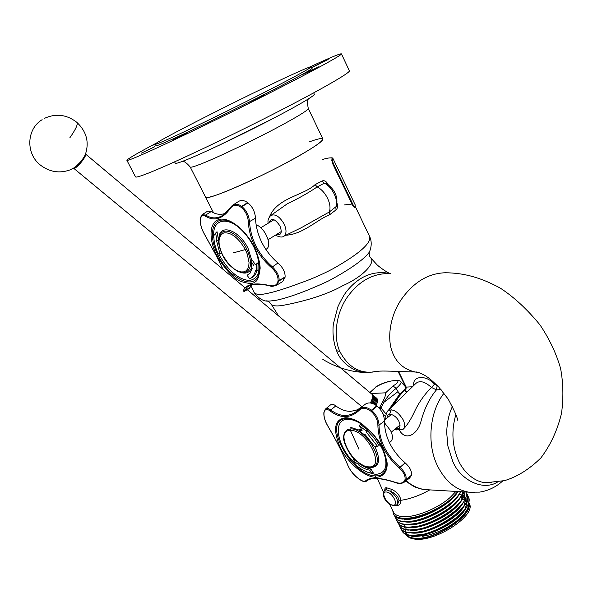 <?xml version="1.0" encoding="UTF-8"?>
<svg xmlns="http://www.w3.org/2000/svg" width="593" height="593" viewBox="0 0 593 593"><rect width="100%" height="100%" fill="white"/><g stroke="black" fill="none" stroke-linecap="round" stroke-linejoin="round"><path stroke-width="0.89" d="M256.146 224.858C264.73 227.334 272.483 245.102 266.709 248.867L266.19 249.216M251.58 284.929L249.053 288.628M200.315 219.158L201.998 214.74L205.66 215.037L205.096 216.022C214.332 221.649 222.82 219.017 230.566 208.113L230.499 207.38L232.389 205.393L238.127 201.724C240.921 199.841 244.086 200.145 247.629 202.621L247.985 202.895C252.514 206.712 255.02 211.812 255.494 218.209C255.842 226.578 257.977 234.709 261.898 242.589C265.894 250.431 271.238 257.229 277.947 262.973C282.883 267.443 285.27 272.091 285.107 276.924L282.683 281.571L281.957 282.001M249.379 285.715L247.459 286.834L243.76 291.726L249.431 288.406M270.037 285.893L269.993 285.878C259.274 283.402 251.766 283.721 247.459 286.834L249.356 285.722M285.07 277.279L279.103 280.874L276.093 285.485M247.985 202.895L241.966 206.623C246.317 210.27 248.823 215.266 249.505 221.612C250.624 239.09 258.185 254.13 272.194 266.717C276.998 271.327 279.318 275.923 279.14 280.511L285.107 276.924M230.499 207.38L232.397 205.386C235.288 203.644 238.356 203.97 241.61 206.357L247.629 202.621M202.346 214.518L207.661 211.16L211.316 211.501L205.66 215.037C211.738 218.98 217.831 218.832 223.924 214.592L230.41 207.602M211.316 211.501C215.985 214.518 220.737 215.103 225.562 213.25M223.079 269.385L216.623 256.22L204.57 234.346M250.076 287.494L244.427 290.815L243.315 290.696C246.162 283.965 254.96 282.253 269.726 285.559L269.993 285.878C271.246 286.664 273.521 286.389 276.805 285.063L282.683 281.571M277.947 262.973L271.446 267.613C275.99 271.779 278.199 276.086 278.073 280.533L279.103 280.874L278.035 280.889C277.272 284.966 274.507 286.523 269.726 285.559M255.494 218.209L249.505 221.612L248.311 221.649C248.741 230.217 250.98 238.549 255.02 246.636C259.134 254.694 264.611 261.683 271.446 267.613M230.566 208.113C233.182 204.637 236.644 204.348 240.958 207.231L241.61 206.357L241.966 206.623L241.314 207.498C245.495 211.049 247.83 215.763 248.311 221.649M204.452 234.161C201.716 229.298 200.323 224.614 200.264 220.099L200.278 219.736C200.597 215.622 202.206 214.384 205.096 216.022M256.895 270.645C256.043 274.114 254.353 276.479 251.825 277.739L250.817 278.124M247.103 275.271L249.92 273.351L252.181 268.436L251.462 267.361L251.536 262.084L252.529 260.342L255.383 264.819L258.051 262.729L257.977 270.267L255.442 270.704C254.671 274.455 252.959 276.99 250.313 278.31L249.49 278.658L247.103 275.271L250.076 273.173M215.622 233.093L217.023 231.707L218.498 239.98L216.927 240.321L216.282 239.765L219.959 253.789L218.165 253.841C215.504 248.059 214.073 242.656 213.88 237.63L213.02 236.844L215.622 233.093L216.927 240.321M217.839 240.121L221.545 253.263L219.959 253.789M258.051 262.729L256.532 264.122L256.406 270.816M255.383 264.819L256.532 264.122M251.536 262.084L254.078 266.035M384.434 422.72L390.639 430.674C392.825 435.358 392.996 438.842 391.172 441.125L390.602 441.637M361.018 407.754L355.956 410.349L350.604 411.32C345.541 411.401 340.619 409.593 335.831 405.894C333.459 404.115 331.62 403.84 330.301 405.071L325.223 409.252C326.654 408.043 328.492 408.295 330.731 410L330.182 410.956C335.104 414.744 340.152 416.62 345.319 416.568C350.478 416.419 355.17 414.255 359.402 410.082L359.402 409.118L364.487 404.834C367.793 401.995 371.885 402.336 376.763 405.871L377.133 406.175C381.825 410.334 384.257 415.293 384.427 421.06C384.642 436.826 391.543 450.754 405.138 462.851C409.956 467.217 412.039 471.368 411.386 475.297L409.333 478.255M368.142 479.863L366.281 481.212M411.305 475.586L405.946 479.804L403.959 482.45M377.133 406.175L371.729 410.541C376.236 414.514 378.668 419.362 379.038 425.092C379.253 440.755 386.228 454.787 399.964 467.188C404.648 471.68 406.672 475.794 406.02 479.515L411.386 475.297M335.831 405.894L330.731 410C340.767 417.539 350.278 417.294 359.269 409.259L359.447 409.074C362.76 406.42 366.726 406.813 371.359 410.237L376.763 405.871M395.983 482.569L395.561 482.435C388.104 479.959 381.714 478.581 376.399 478.299C371.166 478.084 367.564 478.944 365.577 480.871L366.637 480.953C365.073 482.591 361.93 481.464 357.171 477.595L357.26 477.624M405.138 462.851L399.215 468.025C403.655 472.102 405.582 475.949 404.997 479.567L405.946 479.804L404.923 479.848C403.692 483.065 400.579 483.925 395.561 482.435M384.427 421.06L379.038 425.092L377.882 425.137C378.23 441.251 385.346 455.55 399.215 468.025M359.402 410.082C362.434 407.45 366.2 407.791 370.721 411.09L371.359 410.237L371.729 410.541L371.085 411.386C375.421 415.248 377.689 419.829 377.882 425.137M325.223 409.252L324.082 412.402C324.853 409.111 326.884 408.621 330.182 410.956M327.729 425.826L327.677 425.737C324.875 420.793 323.659 416.449 324.03 412.698L323.956 412.113M348.061 465.72L348.254 466.202C343.555 454.535 336.698 441.051 327.677 425.737M356.919 477.328L356.801 477.232C352.716 473.607 349.87 469.93 348.254 466.202M365.577 480.871C364.05 481.961 361.241 480.841 357.142 477.521L356.83 477.306C353.836 475.171 350.915 471.398 348.091 465.994C343.429 454.431 336.616 441.036 327.655 425.811C324.786 420.815 323.541 416.308 323.911 412.283M359.21 430.822L362.101 430.355L359.521 425.878L360.166 424.306L367.467 429.777L367.69 430.963L374.05 437.901L379.216 445.743L374.865 446.966L365.147 434.587L364.339 434.736L359.21 430.822L359.692 429.673L361.53 429.391M359.202 467.595L358.491 467.84L352.798 460.917L353.406 459.449L357.779 462.058M352.798 460.917L358.283 464.134L359.432 463.303M359.692 463.481L359.699 463.793C363.694 466.78 367.438 468.507 370.936 468.981L373.13 472.577L371.603 473.281C367.482 472.651 363.094 470.56 358.431 467.017L358.491 467.84M370.936 468.981L369.706 470.16L371.603 473.281M359.699 463.793L358.305 464.742C362.345 467.81 366.14 469.619 369.706 470.16M358.283 464.134L358.305 464.742M367.69 430.963L366.266 432.015L377.645 446.492M367.467 429.777L366.044 430.837L366.266 432.015M359.521 425.878L366.044 430.837M370.566 402.469L371.855 400.297C373.167 397.377 373.16 395.323 371.833 394.137L247.266 289.673M374.709 397.547L375.302 400.749M373.783 397.718L374.62 397.784M375.28 404.819L376.607 400.475M374.628 397.94L373.768 397.94M374.22 404.211L375.658 399.667M373.101 403.692L374.709 398.859M371.893 403.277L373.753 398.059M370.566 403.003L372.804 397.251M376.503 404.189C377.808 401.268 377.793 399.208 376.459 398.014L376.095 397.792M374.909 404.589L375.554 403.388C376.859 400.475 376.844 398.414 375.517 397.221L375.147 396.999M375.072 396.962L374.517 396.791M374.428 396.776L373.753 396.732M373.649 396.739L372.834 396.865M373.82 404.011L374.598 402.595C375.91 399.675 375.895 397.621 374.568 396.42L374.198 396.198M374.124 396.168L373.568 395.991M373.479 395.976L372.797 395.939M372.663 403.522L373.649 401.795C374.954 398.874 374.946 396.821 373.62 395.627L373.249 395.405M373.175 395.368L372.612 395.197M371.411 403.158L372.693 401.001C373.998 398.081 373.99 396.02 372.671 394.834L372.3 394.612M371.574 403.196L372.812 401.098C374.109 398.207 374.116 396.154 372.819 394.953M372.812 403.581L373.768 401.898C375.072 398.978 375.065 396.917 373.738 395.724L373.62 395.627M373.961 404.078L374.717 402.691C376.014 399.801 376.014 397.747 374.717 396.547M375.035 404.663L375.673 403.492C376.97 400.601 376.963 398.548 375.666 397.34M376.622 404.285C377.926 401.365 377.911 399.311 376.577 398.111L376.14 397.859M376.066 397.821L375.495 397.666M375.406 397.651L374.806 397.621M374.606 397.636L374.064 397.718M362.123 406.828L361.663 406.487M360.507 408.103L361.396 406.279L362.227 406.739M82.145 159.865C79.24 163.883 76.675 166.589 74.466 167.997L80.24 162.215M84.814 155.774C82.323 160.97 78.98 165.136 74.792 168.264C77.32 166.774 80.196 163.816 83.405 159.376C85.488 156.07 86.207 154.299 85.555 154.054M85.318 154.669L85.199 154.966C82.672 159.739 79.173 163.913 74.703 167.493L73.88 167.997M354.34 207.431L352.561 205.171L332.688 163.757L331.746 160.154L332.236 158.479C331.561 157.427 328.3 157.76 322.451 159.502M344.325 204.941L352.02 204.044M331.835 157.642L332.829 158.198L332.332 159.888L333.273 163.49L353.146 204.911L354.881 207.194L355.229 204.948L332.843 158.235M459.256 494.414L461.332 494.873M461.917 495.059L463.326 495.615M464.104 496.03L464.912 496.549M465.386 509.194C457.796 522.804 427.093 537.977 412.617 535.724M405.063 524.597L404.441 526.295M404.33 526.703L404.085 528.185M404.092 529.334L404.152 529.86M412.965 535.731C427.434 537.725 457.373 522.922 465.164 509.498M462.481 499.18L464.289 499.662M464.956 499.906L466.128 500.448M468.715 502.486L469.182 503.457C477.157 514.82 435.255 542.551 414.715 539.096C410.423 538.57 407.613 537.102 406.287 534.678L406.287 534.678M404.826 531.825L407.117 534.582M407.999 535.138L413.491 536.702L428.124 535.168C438.627 532.292 448.167 527.555 456.751 520.958C465.209 514.049 469.159 508.016 468.618 502.849M466.246 498.883L465.594 498.416M464.756 497.942L463.481 497.401L464.749 497.972M462.851 497.186L460.924 496.726M411.46 532.981C425.907 535.019 456.113 520.091 463.882 506.644M409.971 530.224C424.403 532.306 454.89 517.237 462.607 503.761M408.473 527.466C422.876 529.601 453.652 514.383 461.324 500.892M406.976 524.709C421.356 526.88 452.415 511.529 460.035 498.016M405.479 521.944C419.837 524.168 451.184 508.661 458.752 495.133M403.974 519.171C418.295 521.447 449.931 505.807 457.462 492.264M467.462 495.392L468.122 496.452C476.69 508.698 432.304 538.474 410.786 535.271C406.301 534.812 403.388 533.359 402.039 530.913L401.513 529.542M404.382 519.994L404.975 519.179M466.135 492.664L466.802 493.732C475.334 505.903 430.903 535.657 409.407 532.521C404.93 532.084 402.017 530.646 400.675 528.207L400.156 526.836M465.876 491.99C471.946 504.754 428.702 532.729 408.021 529.779C403.551 529.349 400.646 527.926 399.319 525.502L398.792 524.123M464.838 491.931C465.52 505.762 425.492 529.616 406.642 527.021C402.173 526.614 399.274 525.198 397.947 522.789L397.429 521.417M462.977 491.819C459.575 506.051 422.631 526.54 405.256 524.271C400.794 523.871 397.903 522.47 396.584 520.083L396.065 518.705M460.516 491.679C453.956 505.866 419.977 523.493 403.87 521.514C399.415 521.128 396.524 519.742 395.212 517.363L394.701 515.984M468.663 502.671C473.866 515.124 433.624 541.068 414.24 538.147C410.4 537.762 407.762 536.583 406.324 534.604M406.368 527.34L405.768 529.008M405.59 529.742L405.434 530.898M406.257 534.582C407.613 536.761 410.334 538.059 414.411 538.474C434.113 541.453 474.874 514.783 468.692 502.56M466.239 499.284L465.461 498.765M464.667 498.342L463.289 497.779M462.696 497.586L460.665 497.119M419.755 535.205L426.33 533.915C436.878 531.046 446.559 526.191 455.38 519.357L460.19 515.065M465.231 508.801L467.499 500.692M418.117 532.484L424.581 531.239C435.403 528.341 445.321 523.367 454.334 516.325L459.012 512.115M463.941 505.948L466.172 497.95M416.486 529.749L422.816 528.563C433.906 525.635 444.061 520.55 453.26 513.301L457.84 509.142M414.87 527.014L421.074 525.88C432.43 522.922 442.808 517.719 452.2 510.262L456.647 506.192M461.376 500.203L463.518 492.568M413.239 524.279L419.347 523.182C430.955 520.202 441.54 514.894 451.11 507.245L455.468 503.22M411.631 521.529L417.598 520.491C429.465 517.489 440.273 512.063 450.02 504.22L450.858 503.353C440.51 511.67 429.035 517.422 416.434 520.617L404.055 521.87C399.593 521.484 396.71 520.098 395.398 517.719L395.257 517.452M410 518.786L415.878 517.778C427.99 514.754 439.005 509.231 448.923 501.196L457.974 491.53M460.843 496.86L462.792 497.342M463.407 497.549L464.719 498.12M465.535 498.58L466.246 499.084M429.895 489.9L423.217 489.418C417.012 488.284 411.238 485.459 405.901 480.938M389.638 414.21L391.21 409.689M392.848 405.886C396.102 399.059 400.275 393.463 405.367 389.104M468.122 496.452L468.3 496.815C470.62 502.612 466.565 509.869 456.128 518.593C446.781 525.843 436.5 530.987 425.292 534.041L410.964 535.627C406.479 535.175 403.566 533.715 402.217 531.261L402.084 531.002M393.9 514.754L394.026 514.998C395.331 517.37 398.214 518.734 402.669 519.112L414.692 517.911C427.553 514.694 439.25 508.831 449.768 500.307M460.865 491.701C458.975 495.429 455.639 499.313 450.858 503.353M395.242 517.407L394.834 516.14M463.259 491.842C461.88 496.348 458.107 501.204 451.925 506.4C441.778 514.509 430.533 520.143 418.206 523.315L405.442 524.627C400.972 524.227 398.081 522.833 396.761 520.432L396.635 520.18M465.031 491.945C464.749 497.09 460.739 502.923 453 509.439C443.038 517.341 432.023 522.863 419.955 526.006L406.82 527.385C402.358 526.969 399.46 525.561 398.133 523.145L397.992 522.878M465.928 491.997C467.58 497.557 463.615 504.391 454.045 512.493C444.283 520.18 433.513 525.583 421.727 528.697L408.206 530.135C403.729 529.705 400.824 528.281 399.497 525.858L399.356 525.576M466.802 493.732L466.973 494.088C469.271 499.773 465.312 506.919 455.105 515.539C445.543 523.004 435.017 528.281 423.521 531.372L409.585 532.885C405.108 532.44 402.202 531.002 400.861 528.563L400.705 528.259M392.744 510.617L393.455 513.872C394.797 516.31 397.718 517.756 402.21 518.2C414.729 519.69 438.902 510.054 451.592 498.394L457.885 491.523M384.805 490.292L386.651 489.885L390.661 491.389C395.516 493.42 398.311 496.46 399.045 500.507L400.95 500.292C400.809 503.813 399.371 505.547 396.628 505.503L396.065 505.406M399.045 500.507L397.718 504.117L396.591 505.088M384.724 490.352L385.057 488.091L386.102 487.654L385.821 489.885L384.457 490.581C380.891 497.727 387.852 504.043 393.767 505.792L396.954 504.776C398.644 500.803 396.554 496.341 390.661 491.389L391.521 489.299C396.813 491.745 399.956 495.414 400.95 500.292C410.06 498.995 419.659 495.533 429.755 489.9M386.102 487.654L391.521 489.299M385.094 419.533L386.065 417.146M382.678 413.41L386.043 416.975M399.608 394.501L396.183 388.348C400.127 384.939 401.683 382.744 400.846 381.759L405.649 386.992M380.143 409.252L380.988 408.021L386.125 414.033M379.209 408.147L379.705 407.324L380.988 408.021L383.871 402.336C387.214 396.628 391.313 391.966 396.183 388.348L392.974 385.969C406.59 378.015 389.082 379.172 376.088 386.903L369.884 392.492M376.088 386.903L370.121 392.699M379.705 407.324L382.722 401.513C384.798 397.925 385.769 395.027 385.628 392.818L392.974 385.969M385.628 392.818L371.099 393.515M460.909 496.756L462.844 497.216M465.579 498.446L466.246 498.921M456.743 520.965L456.751 520.958C448.167 527.562 438.627 532.292 428.131 535.168L422.349 536.369M309.694 141.727C317.707 138.844 322.088 137.895 322.859 138.903C322.599 141.927 309.368 150.466 283.165 164.528C258.496 177.544 229.558 190.694 215.504 195.371C209.485 197.365 206.171 197.951 205.563 197.128L205.563 197.128C205.23 201.946 265.338 175.498 300.681 154.914C315.973 146.034 323.363 140.697 322.859 138.903L308.271 108.482M406.146 480.745C411.816 485.615 417.969 488.565 424.595 489.588L430.414 489.929M404.122 390.646L405.686 391.365L406.22 387.103L405.575 386.821L405.768 388.571L398.452 397.177L393.767 404.989M395.472 428.739L396.665 429.969M386.354 418.532C385.28 417.109 385.709 414.581 387.659 410.949C392.484 408.236 397.644 411.171 403.129 419.755C405.13 424.158 405.138 427.316 403.151 429.228L402.18 429.814L398.578 428.494L395.65 428.598M413.736 385.509L413.744 385.368C412.261 375.666 426.367 374.643 434.499 384.227L431.452 387.451C424.595 394.308 419.036 402.187 414.759 411.097C411.134 419.043 407.361 425.025 403.433 429.043L402.514 429.643M394.894 429.213L396.45 429.903L402.906 429.406M388.126 410.497L415.804 383.493C419.644 380.165 424.862 381.492 431.452 387.451L436.448 389.86C429.569 398.022 424.418 408.525 420.986 421.356C417.591 434.38 405.834 441.488 399.549 430.436M441.081 389.638L436.448 389.86L437.204 385.443M452.377 406.583C448.857 414.04 446.966 422.75 446.707 432.727L447.893 446.106L452.733 461.302C459.827 479.344 482.532 491.701 497.675 481.961M444.009 393.203C429.836 411.105 426.315 443.697 437.664 466.194C445.306 481.16 455.654 489.811 468.729 492.16L474.808 492.494M455.824 414.722C451.288 430.444 452.081 445.543 458.204 460.027L458.5 460.665C463.808 472.591 475.245 482.317 486.09 482.732L491.389 482.591M378.971 371.181L371.077 372.196C357.809 372.708 347.402 365.822 339.863 351.523C333.303 337.773 335.549 313.756 347.409 296.982C359.254 280.608 373.694 272.824 390.728 273.632M376.066 371.47L371.959 372.182M368.409 372.426L365.199 372.345C352.872 371.944 340.441 361.589 336.817 351.293L336.565 350.7C333.436 342.102 332.362 333.259 333.34 324.171L337.832 306.929C341.131 299.917 344.007 294.803 346.468 291.6C358.891 276.116 373.597 270.119 390.609 273.618M271.075 303.95L271.223 304.202C272.343 305.832 275.708 306.307 281.312 305.632L282.098 305.528C295.44 303.105 322.844 296.989 342.472 285.833C365.14 275.767 375.777 261.772 370.521 257.629C369.469 256.554 369.061 254.745 369.298 252.195L369.743 251.143M266.383 300.859L269.022 301.118L275.545 300.406C288.784 297.701 306.477 291.2 328.633 280.897C349.981 269.415 363.539 259.853 369.298 252.195C369.936 250.935 373.034 243.723 369.647 236.518L355.244 206.468M325.972 183.244C334.867 189.189 338.344 196.898 336.409 206.364L329.352 211.953C330.612 208.128 330.019 203.562 327.558 198.24C324.89 192.977 321.436 189.197 317.196 186.914L324.282 183.193L325.98 183.244L328.922 186.239M270.979 215.341L287.331 203.762C298.435 198.499 308.382 192.881 317.196 186.914L315.113 184.631L322.043 181.013L324.282 183.193C332.25 186.684 338.885 200.471 335.823 207.068L336.016 209.9L329.708 214.696L329.352 211.953L301.385 227.675L283.795 236.214C286.619 233.983 286.73 229.899 284.106 223.969C279.473 216.252 274.959 213.48 270.564 215.659C268.332 218.135 267.532 220.67 268.162 223.257M254.182 292.505L254.293 292.734C256.057 294.551 259.778 294.906 265.442 293.787C274.025 292.156 285.567 288.591 300.088 283.098C311.288 279.199 322.14 274.477 332.643 268.933C359.061 254.041 371.396 243.234 369.647 236.518M250.839 285.945L254.293 292.734C258.896 298.82 263.811 301.615 269.022 301.118L268.451 301.259L271.223 304.202L278.621 315.958M269.519 216.764C277.153 197.654 303.742 195.512 315.113 184.631M322.043 181.013C324.356 180.109 326.417 181.317 328.218 184.631M337.143 203.614C337.928 206.379 337.558 208.477 336.016 209.9M329.708 214.696C317.329 219.492 303.127 234.317 285.774 235.251M175.246 163.157L175.291 163.238C175.758 163.742 179.36 162.652 186.083 159.969C202.05 153.602 236.259 137.457 265.864 122.247C295.529 107.014 315.261 95.488 314.312 94.228L313.667 92.879M156.003 145.663L156.026 145.715C156.411 145.997 160.229 144.551 167.471 141.371C184.89 133.736 223.264 115.242 256.784 98.268C290.37 81.271 312.837 68.996 312.081 68.247L311.369 66.735M294.499 73.539C252.818 92.338 152.164 143.298 155.262 144.218C155.633 144.484 159.435 143.017 166.677 139.822C184.075 132.143 222.457 113.619 255.998 96.652C289.599 79.662 312.096 67.432 311.362 66.727C310.806 66.416 305.18 68.692 294.499 73.539M135.486 176.803L135.552 176.936C136.197 177.566 141.127 176.032 150.333 172.341C173.504 163.045 226.771 137.88 273.484 113.982C320.287 90.054 350.708 72.509 349.359 70.804L341.442 53.867C340.567 53.407 332.339 56.713 316.758 63.785L309.272 67.217M156.886 142.824C136.909 153.446 126.917 159.295 126.902 160.362C127.406 160.725 132.217 158.924 141.327 154.966C164.246 145.003 217.535 119.371 264.522 95.592C311.599 71.775 342.472 54.882 341.442 53.867M311.822 67.706L328.188 59.485L311.71 67.469M155.351 144.403L153.698 145.063L155.24 144.129M141.097 153.268L154.684 146.76L141.097 153.268M187.707 132.802L173.008 139.829L187.707 132.802M249.238 102.196L264.604 94.88L249.238 102.196M318.574 66.876L303.245 74.177L318.574 66.876M248.193 237.059L254.1 246.658M222.968 269.296L216.556 256.213L204.459 234.279C201.657 229.335 200.226 224.51 200.167 219.81L200.219 219.632M217.09 256.161C208.514 239.624 209.025 222.434 218.824 219.543C229.469 216.386 246.28 230.781 254.182 246.903C257.807 254.486 259.801 261.58 260.171 268.162C258.993 276.857 257.384 281.304 255.346 281.497C253.715 284.084 248.712 284.003 240.328 281.252C232.79 277.628 225.051 269.259 217.09 256.161L218.261 255.687C209.025 238.29 210.826 220.151 222.612 220.047L224.651 220.122L222.612 220.047C225.155 219.632 229.061 220.952 234.339 224.006C242.24 229.461 248.734 237.111 253.826 246.94C261.172 263.418 260.216 268.762 258.415 275.449C253.1 290.34 229.113 277.961 218.261 255.687M256.339 252.566C261.565 269.378 259.23 278.688 249.327 280.511C238.371 279.444 228.409 271.016 219.432 255.212L218.743 253.826M213.732 235.799C212.376 218.313 229.091 215.689 243.916 232.382M218.943 237.986C219.425 223.168 239.142 229.765 248.059 248.371L252.032 261.224M251.565 267.517C249.742 272.743 245.902 274.3 240.054 272.172M246.703 248.986C252.018 260.876 251.81 268.57 246.088 272.076L244.968 272.424L246.088 272.076C243.819 273.017 241.01 272.75 237.645 271.26C230.721 267.176 225.696 261.832 222.568 255.22L222.709 255.227C217.438 243.478 217.831 236.029 223.872 232.879C231.337 232.241 238.49 237.808 245.339 249.594L246.703 248.986C240.039 235.265 225.896 226.83 221.048 233.368L221.048 233.368C220.752 234.45 214.866 238.497 222.568 255.22L222.642 255.094M233.071 252.929L245.339 249.594L247.281 254.071L249.038 262.499L248.771 266.027L247.755 268.844L246.051 270.823L243.753 271.868L240.973 271.942L237.86 271.045L234.561 269.237L228.068 263.285L222.709 255.227M376.399 478.299L376.926 478.573M375.747 477.372C364.339 476.876 347.995 462.977 340.174 447.463C332.577 429.117 334.422 419.214 345.712 417.739C350.678 417.895 356.208 420.029 362.308 424.143L373.694 434.751L378.245 440.762C381.833 445.069 384.783 452.385 387.096 462.71C387.644 470.271 384.42 476.824 375.747 477.372L375.628 475.882C351.819 476.097 322.162 422.068 344.577 418.762L346.646 418.532M345.712 417.739L347.105 418.532M347.12 418.532L346.616 418.532C347.854 418.243 350.693 418.895 355.133 420.474C360.618 422.498 371.099 431.311 375.532 437.53C384.746 451.377 388.282 461.636 386.139 468.314L386.139 468.314C384.657 473.518 381.151 476.046 375.628 475.882M381.981 447.737C388.875 464.519 386.725 473.407 375.517 474.407L366.963 472.006M354.095 462.54C336.728 445.899 332.325 418.932 347.787 419.31C353.08 419.31 358.995 421.905 365.555 427.086M350.804 427.434L359.477 430.192M375.035 446.944C380.825 459.783 379.498 466.684 371.062 467.655L368.216 467.21M369.639 467.343L368.794 466.854C352.746 467.121 333.77 429.799 350.426 430.399L350.611 428.909C364.843 427.709 385.524 460.917 373.983 466.328L372.626 466.936M372.663 466.921L373.983 466.328L369.476 467.336C367.438 468.233 354.681 462.117 349.299 452.778C342.324 440.592 342.836 436.663 345.052 431.771L347.335 429.658L350.619 428.909M358.943 449.264L350.426 430.399C366.682 429.399 386.236 468.514 368.794 466.854M69.818 137.828C75.986 128.992 78.298 123.811 76.756 122.269C66.624 114.508 55.853 113.204 44.445 118.348M352.561 205.171L353.146 204.911M333.273 163.49L332.688 163.757M331.746 160.154L332.332 159.888M392.937 505.125C386.866 504.954 379.987 491.323 386.339 492.005C392.447 492.086 399.393 505.948 392.937 505.125M389.356 503.887L393.619 512.352C394.931 514.731 397.784 516.14 402.187 516.577C414.425 518 438.034 508.579 450.45 497.201L455.935 491.412M386.984 487.683L386.651 489.885M388.689 409.941L395.679 399.801M382.722 401.513L383.871 402.336L398.022 391.639L400.016 394.019M387.118 417.924C386.354 411.505 395.613 414.188 398.933 421.445C400.49 424.922 400.371 427.271 398.578 428.494M398.615 371.492L406.22 387.103L412.446 386.769M405.686 391.365L407.843 391.261M434.499 384.227L436.974 385.457M502.656 481.064L502.108 481.516M419.036 372.567L416.931 372.352C405.175 370.128 397.162 363.82 392.9 353.421C386.74 340.123 389.497 316.351 401.654 298.983C413.818 282.038 428.368 273.299 445.306 272.765C462.77 272.913 479.73 276.842 500.448 288.213C514.205 297.263 527.392 309.509 540.015 324.927C549.541 339.144 556.412 353.717 560.622 368.661C563.283 383.011 563.595 397.829 561.549 413.113C557.539 430.021 550.638 444.972 540.853 457.966C529.275 469.285 517.2 476.831 504.621 480.612L486.09 482.732M336.565 350.7L339.863 351.523M269.044 222.716C271.127 217.409 274.759 218.461 279.933 225.874C282.409 232.664 281.208 235.577 276.331 234.606M308.975 98.475C307.411 99.231 307.174 102.559 308.264 108.467C308.508 109.712 300.851 114.634 285.292 123.225C259.46 137.465 216.816 157.99 199.804 164.431C193.881 166.707 190.694 167.582 190.234 167.056L190.197 166.974M227.66 141.208L265.027 122.677M266.709 248.867L265.886 249.423M230.477 207.409L223.932 214.584M251.825 277.739L250.313 278.31M281.297 231.537L268.11 239.691M274.04 219.684L260.779 227.734M410.082 477.661L404.76 481.827M404.76 481.835C401.95 483.769 398.933 484.036 395.709 482.643C388.319 480.197 382.025 478.84 376.814 478.573C372.967 478.106 369.565 478.907 366.615 480.967M391.172 441.125L389.408 442.689M400.016 425.077L391.291 432.119M391.506 414.433L384.405 420.081M361.574 406.427L73.562 168.182M245.072 287.827L85.577 154.076M42.14 119.675C26.359 129.111 25.595 153.921 40.628 165.262C49.701 172.037 59.433 173.608 69.833 169.969L74.703 167.493M85.199 154.966C89.506 142.528 86.697 131.631 76.756 122.269M354.881 207.194L354.303 207.454M456.128 518.593L455.38 519.357M425.292 534.041L426.33 533.915M424.581 531.239L423.521 531.372M454.334 516.325L455.105 515.539M422.816 528.563L421.727 528.697M453.26 513.301L454.045 512.493M421.074 525.88L419.955 526.006M452.2 510.262L453 509.439M419.347 523.182L418.206 523.315M451.11 507.245L451.925 506.4M417.598 520.491L416.434 520.617M415.878 517.778L414.692 517.911M377.415 478.603L383.486 492.19M375.584 387.059C380.936 383.641 386.858 381.521 393.367 380.684C397.755 380.157 400.245 380.513 400.846 381.759M394.026 514.998L393.455 513.872M405.938 533.982L405.286 532.677M423.217 489.418L416.968 487.705C415.826 487.757 412.076 485.548 405.716 481.079M391.803 406.909C395.301 399.326 399.949 393.196 405.738 388.519M502.597 481.079C495.83 487.157 488.098 490.848 479.389 492.146L468.729 492.16L424.595 489.588M405.575 386.821L398.096 371.47M371.077 372.196C376.948 371.418 377.548 370.773 389.905 371.151L416.271 372.048C416.738 371.448 423.988 374.531 427.383 377.074C429.858 378.727 433.683 382.092 438.864 387.17L448.071 398.926C453.801 409.378 457.055 416.553 457.833 420.452M322.807 359.336C332.036 365.221 349.284 372.463 365.199 372.345L371.144 372.196M213.524 212.746L190.234 167.056C186.536 162.719 183.83 160.873 182.118 161.511M275.449 235.154C279.429 237.215 282.209 237.571 283.795 236.214M390.542 273.603C387.992 273.366 377.711 265.879 376.688 264.389L370.781 257.962M491.397 482.591L486.097 482.732M218.995 145.329L273.314 118.392M156.026 145.715L155.262 144.218M135.552 176.936L126.902 160.362M175.291 163.238L174.587 161.867"/></g></svg>
